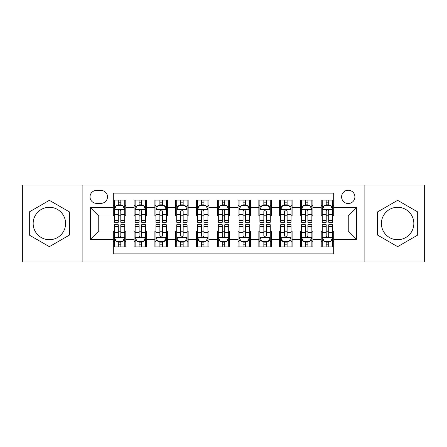 <?xml version="1.0" encoding="UTF-8"?>
<svg xmlns="http://www.w3.org/2000/svg" width="447" height="447" viewBox="0 0 447 447"><rect width="100%" height="100%" fill="white"/><g stroke="black" fill="none" stroke-linecap="round" stroke-linejoin="round"><path stroke-width="0.67" d="M397.623 207.285A16.215 16.215 0 0 0 381.403 223.5A16.215 16.215 0 0 0 397.623 239.715A16.215 16.215 0 0 0 413.838 223.5A16.215 16.215 0 0 0 397.623 207.285M348.247 190.238A6.655 6.655 0 0 0 341.592 196.887A6.655 6.655 0 0 0 348.247 203.541A6.655 6.655 0 0 0 354.896 196.887A6.655 6.655 0 0 0 348.247 190.238M49.377 239.715A16.215 16.215 0 0 1 33.162 223.5A16.215 16.215 0 0 1 49.377 207.285A16.215 16.215 0 0 1 65.597 223.5A16.215 16.215 0 0 1 49.377 239.715M364.875 261.964L424.65 261.964L424.65 185.036L364.875 185.036L364.875 261.964L82.125 261.964L82.125 185.036L22.35 185.036L22.35 261.964L82.125 261.964M333.691 200.111L321.214 200.111L321.214 207.699L312.9 207.699L312.9 216.013L321.214 216.013L321.214 207.699M312.9 207.699L312.9 200.111L300.423 200.111L300.423 207.699L292.109 207.699L292.109 216.013L300.423 216.013L300.423 207.699M292.109 207.699L292.109 200.111L279.638 200.111L279.638 207.699L271.318 207.699L271.318 216.013L279.638 216.013L279.638 207.699M271.318 207.699L271.318 200.111L258.847 200.111L258.847 207.699L250.527 207.699L250.527 216.013L258.847 216.013L258.847 207.699M250.527 207.699L250.527 200.111L238.055 200.111L238.055 207.699L229.736 207.699L229.736 216.013L238.055 216.013L238.055 207.699M229.736 207.699L229.736 200.111L217.264 200.111L217.264 207.699L208.945 207.699L208.945 216.013L217.264 216.013L217.264 207.699M208.945 207.699L208.945 200.111L196.473 200.111L196.473 207.699L188.153 207.699L188.153 216.013L196.473 216.013L196.473 207.699M188.153 207.699L188.153 200.111L175.682 200.111L175.682 207.699L167.362 207.699L167.362 216.013L175.682 216.013L175.682 207.699M167.362 207.699L167.362 200.111L154.891 200.111L154.891 207.699L146.577 207.699L146.577 216.013L154.891 216.013L154.891 207.699M146.577 207.699L146.577 200.111L134.1 200.111L134.1 216.013L125.786 216.013L125.786 200.111L113.309 200.111M113.309 246.889L125.786 246.889L125.786 230.987L134.1 230.987L134.1 246.889L146.577 246.889L146.577 230.987L154.891 230.987L154.891 239.301L146.577 239.301M154.891 239.301L154.891 246.889L167.362 246.889L167.362 230.987L175.682 230.987L175.682 239.301L167.362 239.301M175.682 239.301L175.682 246.889L188.153 246.889L188.153 230.987L196.473 230.987L196.473 239.301L188.153 239.301M196.473 239.301L196.473 246.889L208.945 246.889L208.945 230.987L217.264 230.987L217.264 239.301L208.945 239.301M217.264 239.301L217.264 246.889L229.736 246.889L229.736 230.987L238.055 230.987L238.055 239.301L229.736 239.301M238.055 239.301L238.055 246.889L250.527 246.889L250.527 230.987L258.847 230.987L258.847 239.301L250.527 239.301M258.847 239.301L258.847 246.889L271.318 246.889L271.318 230.987L279.638 230.987L279.638 239.301L271.318 239.301M279.638 239.301L279.638 246.889L292.109 246.889L292.109 230.987L300.423 230.987L300.423 239.301L292.109 239.301M300.423 239.301L300.423 246.889L312.9 246.889L312.9 230.987L321.214 230.987L321.214 239.301L312.9 239.301M96.468 203.335L101.044 203.335A6.442 6.442 0 0 0 107.487 196.887A6.442 6.442 0 0 0 101.044 190.444L96.468 190.444A6.442 6.442 0 0 0 90.026 196.887A6.442 6.442 0 0 0 96.468 203.335M364.875 185.036L82.125 185.036M333.691 207.699L333.691 193.143L113.309 193.143L113.309 216.013L98.753 216.013L98.753 230.987L113.309 230.987L113.309 253.857L333.691 253.857L333.691 230.987L348.247 230.987L348.247 216.013L333.691 216.013L333.691 207.699L356.561 207.699L356.561 239.301L333.691 239.301M113.309 239.301L90.439 239.301L90.439 207.699L113.309 207.699M321.214 239.301L321.214 246.889L333.691 246.889M113.309 205.307L114.348 205.307M118.299 205.307L120.796 205.307M124.747 205.307L125.786 205.307M113.309 215.806L114.348 215.806M118.299 215.806L120.796 215.806M124.747 215.806L125.786 215.806M113.309 231.194L114.348 231.194M118.299 231.194L120.796 231.194M124.747 231.194L125.786 231.194M113.309 241.693L114.348 241.693M118.299 241.693L120.796 241.693M124.747 241.693L125.786 241.693M134.1 215.806L135.139 215.806M139.09 215.806L141.587 215.806M145.538 215.806L146.577 215.806M134.1 205.307L135.139 205.307M139.09 205.307L141.587 205.307M145.538 205.307L146.577 205.307M134.1 231.194L135.139 231.194M139.09 231.194L141.587 231.194M145.538 231.194L146.577 231.194M134.1 241.693L135.139 241.693M139.09 241.693L141.587 241.693M145.538 241.693L146.577 241.693M154.891 231.194L155.93 231.194M159.881 231.194L162.373 231.194M166.323 231.194L167.362 231.194M154.891 241.693L155.93 241.693M159.881 241.693L162.373 241.693M166.323 241.693L167.362 241.693M154.891 205.307L155.93 205.307M159.881 205.307L162.373 205.307M166.323 205.307L167.362 205.307M154.891 215.806L155.93 215.806M159.881 215.806L162.373 215.806M166.323 215.806L167.362 215.806M175.682 231.194L176.721 231.194M180.672 231.194L183.164 231.194M187.114 231.194L188.153 231.194M175.682 241.693L176.721 241.693M180.672 241.693L183.164 241.693M187.114 241.693L188.153 241.693M175.682 205.307L176.721 205.307M180.672 205.307L183.164 205.307M187.114 205.307L188.153 205.307M175.682 215.806L176.721 215.806M180.672 215.806L183.164 215.806M187.114 215.806L188.153 215.806M196.473 231.194L197.513 231.194M201.463 231.194L203.955 231.194M207.905 231.194L208.945 231.194M196.473 241.693L197.513 241.693M201.463 241.693L203.955 241.693M207.905 241.693L208.945 241.693M196.473 205.307L197.513 205.307M201.463 205.307L203.955 205.307M207.905 205.307L208.945 205.307M196.473 215.806L197.513 215.806M201.463 215.806L203.955 215.806M207.905 215.806L208.945 215.806M217.264 231.194L218.304 231.194M222.254 231.194L224.746 231.194M228.696 231.194L229.736 231.194M217.264 241.693L218.304 241.693M222.254 241.693L224.746 241.693M228.696 241.693L229.736 241.693M217.264 205.307L218.304 205.307M222.254 205.307L224.746 205.307M228.696 205.307L229.736 205.307M217.264 215.806L218.304 215.806M222.254 215.806L224.746 215.806M228.696 215.806L229.736 215.806M238.055 231.194L239.095 231.194M243.045 231.194L245.537 231.194M249.487 231.194L250.527 231.194M238.055 241.693L239.095 241.693M243.045 241.693L245.537 241.693M249.487 241.693L250.527 241.693M238.055 205.307L239.095 205.307M243.045 205.307L245.537 205.307M249.487 205.307L250.527 205.307M238.055 215.806L239.095 215.806M243.045 215.806L245.537 215.806M249.487 215.806L250.527 215.806M258.847 231.194L259.886 231.194M263.836 231.194L266.328 231.194M270.279 231.194L271.318 231.194M258.847 241.693L259.886 241.693M263.836 241.693L266.328 241.693M270.279 241.693L271.318 241.693M258.847 205.307L259.886 205.307M263.836 205.307L266.328 205.307M270.279 205.307L271.318 205.307M258.847 215.806L259.886 215.806M263.836 215.806L266.328 215.806M270.279 215.806L271.318 215.806M279.638 231.194L280.677 231.194M284.627 231.194L287.119 231.194M291.07 231.194L292.109 231.194M279.638 241.693L280.677 241.693M284.627 241.693L287.119 241.693M291.07 241.693L292.109 241.693M279.638 205.307L280.677 205.307M284.627 205.307L287.119 205.307M291.07 205.307L292.109 205.307M279.638 215.806L280.677 215.806M284.627 215.806L287.119 215.806M291.07 215.806L292.109 215.806M300.423 231.194L301.462 231.194M305.413 231.194L307.91 231.194M311.861 231.194L312.9 231.194M300.423 241.693L301.462 241.693M305.413 241.693L307.91 241.693M311.861 241.693L312.9 241.693M300.423 205.307L301.462 205.307M305.413 205.307L307.91 205.307M311.861 205.307L312.9 205.307M300.423 215.806L301.462 215.806M305.413 215.806L307.91 215.806M311.861 215.806L312.9 215.806M321.214 231.194L322.253 231.194M326.204 231.194L328.701 231.194M332.652 231.194L333.691 231.194M321.214 241.693L322.253 241.693M326.204 241.693L328.701 241.693M332.652 241.693L333.691 241.693M321.214 205.307L322.253 205.307M326.204 205.307L328.701 205.307M332.652 205.307L333.691 205.307M321.214 215.806L322.253 215.806M326.204 215.806L328.701 215.806M332.652 215.806L333.691 215.806M98.753 216.013L90.439 207.699M98.753 230.987L90.439 239.301M356.561 207.699L348.247 216.013M356.561 239.301L348.247 230.987M49.377 246.666L69.441 235.083L69.441 211.917L49.377 200.334L29.318 211.917L29.318 235.083L49.377 246.666M417.682 211.917L397.623 200.334L377.559 211.917L377.559 235.083L397.623 246.666L417.682 235.083L417.682 211.917M120.796 202.815L118.299 202.815M124.747 220.555L120.796 220.555L120.796 222.254L124.747 222.254L124.747 209.57L122.662 205.413L116.427 205.413L114.348 209.57L114.348 222.254L118.299 222.254L118.299 220.555L114.348 220.555M114.348 209.57L114.348 200.111M124.747 209.57L124.747 200.111M118.299 205.413L118.299 200.111M120.796 200.111L120.796 205.413M120.796 220.555L120.796 211.129C119.964 209.526 119.131 209.526 118.299 211.129L118.299 220.555M118.299 244.185L120.796 244.185M114.348 226.445L118.299 226.445L118.299 224.746L114.348 224.746L114.348 237.43L116.427 241.587L122.662 241.587L124.747 237.43L124.747 224.746L120.796 224.746L120.796 226.445L124.747 226.445M124.747 237.43L124.747 246.889M114.348 237.43L114.348 246.889M120.796 241.587L120.796 246.889M118.299 246.889L118.299 241.587M118.299 226.445L118.299 235.871C119.131 237.474 119.964 237.474 120.796 235.871L120.796 226.445M141.587 202.815L139.09 202.815M145.538 220.555L141.587 220.555L141.587 222.254L145.538 222.254L145.538 209.57L143.453 205.413L137.218 205.413L135.139 209.57L135.139 222.254L139.09 222.254L139.09 220.555L135.139 220.555M135.139 209.57L135.139 200.111M145.538 209.57L145.538 200.111M139.09 205.413L139.09 200.111M141.587 200.111L141.587 205.413M141.587 220.555L141.587 211.129C140.755 209.526 139.922 209.526 139.09 211.129L139.09 220.555M162.373 202.815L159.881 202.815M166.323 220.555L162.373 220.555L162.373 222.254L166.323 222.254L166.323 209.57L164.245 205.413L158.009 205.413L155.93 209.57L155.93 222.254L159.881 222.254L159.881 220.555L155.93 220.555M155.93 209.57L155.93 200.111M166.323 209.57L166.323 200.111M159.881 205.413L159.881 200.111M162.373 200.111L162.373 205.413M162.373 220.555L162.373 211.129C161.546 209.526 160.713 209.526 159.881 211.129L159.881 220.555M183.164 202.815L180.672 202.815M187.114 220.555L183.164 220.555L183.164 222.254L187.114 222.254L187.114 209.57L185.036 205.413L178.8 205.413L176.721 209.57L176.721 222.254L180.672 222.254L180.672 220.555L176.721 220.555M176.721 209.57L176.721 200.111M187.114 209.57L187.114 200.111M180.672 205.413L180.672 200.111M183.164 200.111L183.164 205.413M183.164 220.555L183.164 211.129C182.337 209.526 181.504 209.526 180.672 211.129L180.672 220.555M203.955 202.815L201.463 202.815M207.905 220.555L203.955 220.555L203.955 222.254L207.905 222.254L207.905 209.57L205.827 205.413L199.591 205.413L197.513 209.57L197.513 222.254L201.463 222.254L201.463 220.555L197.513 220.555M197.513 209.57L197.513 200.111M207.905 209.57L207.905 200.111M201.463 205.413L201.463 200.111M203.955 200.111L203.955 205.413M203.955 220.555L203.955 211.129C203.128 209.526 202.295 209.526 201.463 211.129L201.463 220.555M139.09 244.185L141.587 244.185M135.139 226.445L139.09 226.445L139.09 224.746L135.139 224.746L135.139 237.43L137.218 241.587L143.453 241.587L145.538 237.43L145.538 224.746L141.587 224.746L141.587 226.445L145.538 226.445M145.538 237.43L145.538 246.889M135.139 237.43L135.139 246.889M141.587 241.587L141.587 246.889M139.09 246.889L139.09 241.587M139.09 226.445L139.09 235.871C139.922 237.474 140.749 237.474 141.587 235.871L141.587 226.445M159.881 244.185L162.373 244.185M155.93 226.445L159.881 226.445L159.881 224.746L155.93 224.746L155.93 237.43L158.009 241.587L164.245 241.587L166.323 237.43L166.323 224.746L162.373 224.746L162.373 226.445L166.323 226.445M166.323 237.43L166.323 246.889M155.93 237.43L155.93 246.889M162.373 241.587L162.373 246.889M159.881 246.889L159.881 241.587M159.881 226.445L159.881 235.871C160.713 237.474 161.54 237.474 162.373 235.871L162.373 226.445M180.672 244.185L183.164 244.185M176.721 226.445L180.672 226.445L180.672 224.746L176.721 224.746L176.721 237.43L178.8 241.587L185.036 241.587L187.114 237.43L187.114 224.746L183.164 224.746L183.164 226.445L187.114 226.445M187.114 237.43L187.114 246.889M176.721 237.43L176.721 246.889M183.164 241.587L183.164 246.889M180.672 246.889L180.672 241.587M180.672 226.445L180.672 235.871C181.504 237.474 182.331 237.474 183.164 235.871L183.164 226.445M201.463 244.185L203.955 244.185M197.513 226.445L201.463 226.445L201.463 224.746L197.513 224.746L197.513 237.43L199.591 241.587L205.827 241.587L207.905 237.43L207.905 224.746L203.955 224.746L203.955 226.445L207.905 226.445M207.905 237.43L207.905 246.889M197.513 237.43L197.513 246.889M203.955 241.587L203.955 246.889M201.463 246.889L201.463 241.587M201.463 226.445L201.463 235.871C202.29 237.474 203.122 237.474 203.955 235.871L203.955 226.445M224.746 202.815L222.254 202.815M228.696 220.555L224.746 220.555L224.746 222.254L228.696 222.254L228.696 209.57L226.618 205.413L220.382 205.413L218.304 209.57L218.304 222.254L222.254 222.254L222.254 220.555L218.304 220.555M218.304 209.57L218.304 200.111M228.696 209.57L228.696 200.111M222.254 205.413L222.254 200.111M224.746 200.111L224.746 205.413M224.746 220.555L224.746 211.129C223.919 209.526 223.087 209.526 222.254 211.129L222.254 220.555M222.254 244.185L224.746 244.185M218.304 226.445L222.254 226.445L222.254 224.746L218.304 224.746L218.304 237.43L220.382 241.587L226.618 241.587L228.696 237.43L228.696 224.746L224.746 224.746L224.746 226.445L228.696 226.445M228.696 237.43L228.696 246.889M218.304 237.43L218.304 246.889M224.746 241.587L224.746 246.889M222.254 246.889L222.254 241.587M222.254 226.445L222.254 235.871C223.081 237.474 223.913 237.474 224.746 235.871L224.746 226.445M245.537 202.815L243.045 202.815M249.487 220.555L245.537 220.555L245.537 222.254L249.487 222.254L249.487 209.57L247.409 205.413L241.173 205.413L239.095 209.57L239.095 222.254L243.045 222.254L243.045 220.555L239.095 220.555M239.095 209.57L239.095 200.111M249.487 209.57L249.487 200.111M243.045 205.413L243.045 200.111M245.537 200.111L245.537 205.413M245.537 220.555L245.537 211.129C244.71 209.526 243.878 209.526 243.045 211.129L243.045 220.555M243.045 244.185L245.537 244.185M239.095 226.445L243.045 226.445L243.045 224.746L239.095 224.746L239.095 237.43L241.173 241.587L247.409 241.587L249.487 237.43L249.487 224.746L245.537 224.746L245.537 226.445L249.487 226.445M249.487 237.43L249.487 246.889M239.095 237.43L239.095 246.889M245.537 241.587L245.537 246.889M243.045 246.889L243.045 241.587M243.045 226.445L243.045 235.871C243.872 237.474 244.705 237.474 245.537 235.871L245.537 226.445M266.328 202.815L263.836 202.815M270.279 220.555L266.328 220.555L266.328 222.254L270.279 222.254L270.279 209.57L268.2 205.413L261.964 205.413L259.886 209.57L259.886 222.254L263.836 222.254L263.836 220.555L259.886 220.555M259.886 209.57L259.886 200.111M270.279 209.57L270.279 200.111M263.836 205.413L263.836 200.111M266.328 200.111L266.328 205.413M266.328 220.555L266.328 211.129C265.496 209.526 264.669 209.526 263.836 211.129L263.836 220.555M263.836 244.185L266.328 244.185M259.886 226.445L263.836 226.445L263.836 224.746L259.886 224.746L259.886 237.43L261.964 241.587L268.2 241.587L270.279 237.43L270.279 224.746L266.328 224.746L266.328 226.445L270.279 226.445M270.279 237.43L270.279 246.889M259.886 237.43L259.886 246.889M266.328 241.587L266.328 246.889M263.836 246.889L263.836 241.587M263.836 226.445L263.836 235.871C264.663 237.474 265.496 237.474 266.328 235.871L266.328 226.445M287.119 202.815L284.627 202.815M291.07 220.555L287.119 220.555L287.119 222.254L291.07 222.254L291.07 209.57L288.991 205.413L282.755 205.413L280.677 209.57L280.677 222.254L284.627 222.254L284.627 220.555L280.677 220.555M280.677 209.57L280.677 200.111M291.07 209.57L291.07 200.111M284.627 205.413L284.627 200.111M287.119 200.111L287.119 205.413M287.119 220.555L287.119 211.129C286.287 209.526 285.46 209.526 284.627 211.129L284.627 220.555M284.627 244.185L287.119 244.185M280.677 226.445L284.627 226.445L284.627 224.746L280.677 224.746L280.677 237.43L282.755 241.587L288.991 241.587L291.07 237.43L291.07 224.746L287.119 224.746L287.119 226.445L291.07 226.445M291.07 237.43L291.07 246.889M280.677 237.43L280.677 246.889M287.119 241.587L287.119 246.889M284.627 246.889L284.627 241.587M284.627 226.445L284.627 235.871C285.454 237.474 286.287 237.474 287.119 235.871L287.119 226.445M307.91 202.815L305.413 202.815M311.861 220.555L307.91 220.555L307.91 222.254L311.861 222.254L311.861 209.57L309.782 205.413L303.547 205.413L301.462 209.57L301.462 222.254L305.413 222.254L305.413 220.555L301.462 220.555M301.462 209.57L301.462 200.111M311.861 209.57L311.861 200.111M305.413 205.413L305.413 200.111M307.91 200.111L307.91 205.413M307.91 220.555L307.91 211.129C307.078 209.526 306.251 209.526 305.413 211.129L305.413 220.555M305.413 244.185L307.91 244.185M301.462 226.445L305.413 226.445L305.413 224.746L301.462 224.746L301.462 237.43L303.547 241.587L309.782 241.587L311.861 237.43L311.861 224.746L307.91 224.746L307.91 226.445L311.861 226.445M311.861 237.43L311.861 246.889M301.462 237.43L301.462 246.889M307.91 241.587L307.91 246.889M305.413 246.889L305.413 241.587M305.413 226.445L305.413 235.871C306.245 237.474 307.078 237.474 307.91 235.871L307.91 226.445M328.701 202.815L326.204 202.815M332.652 220.555L328.701 220.555L328.701 222.254L332.652 222.254L332.652 209.57L330.573 205.413L324.338 205.413L322.253 209.57L322.253 222.254L326.204 222.254L326.204 220.555L322.253 220.555M322.253 209.57L322.253 200.111M332.652 209.57L332.652 200.111M326.204 205.413L326.204 200.111M328.701 200.111L328.701 205.413M328.701 220.555L328.701 211.129C327.869 209.526 327.036 209.526 326.204 211.129L326.204 220.555M326.204 244.185L328.701 244.185M322.253 226.445L326.204 226.445L326.204 224.746L322.253 224.746L322.253 237.43L324.338 241.587L330.573 241.587L332.652 237.43L332.652 224.746L328.701 224.746L328.701 226.445L332.652 226.445M332.652 237.43L332.652 246.889M322.253 237.43L322.253 246.889M328.701 241.587L328.701 246.889M326.204 246.889L326.204 241.587M326.204 226.445L326.204 235.871C327.036 237.474 327.869 237.474 328.701 235.871L328.701 226.445M134.1 239.301L125.786 239.301M134.1 207.699L125.786 207.699M124.691 209.464L114.398 209.464M114.348 206.559L115.857 206.559M123.238 206.559L124.747 206.559M118.299 214.387L114.348 214.387M124.747 214.387L120.796 214.387M120.796 204.134L118.299 204.134M114.398 237.536L124.691 237.536M124.747 240.441L123.238 240.441M115.857 240.441L114.348 240.441M120.796 232.613L124.747 232.613M114.348 232.613L118.299 232.613M118.299 242.866L120.796 242.866M145.482 209.464L135.19 209.464M135.139 206.559L136.648 206.559M144.029 206.559L145.538 206.559M139.09 214.387L135.139 214.387M145.538 214.387L141.587 214.387M141.587 204.134L139.09 204.134M166.273 209.464L155.981 209.464M155.93 206.559L157.439 206.559M164.82 206.559L166.323 206.559M159.881 214.387L155.93 214.387M166.323 214.387L162.373 214.387M162.373 204.134L159.881 204.134M187.064 209.464L176.772 209.464M176.721 206.559L178.23 206.559M185.611 206.559L187.114 206.559M180.672 214.387L176.721 214.387M187.114 214.387L183.164 214.387M183.164 204.134L180.672 204.134M207.855 209.464L197.563 209.464M197.513 206.559L199.021 206.559M206.402 206.559L207.905 206.559M201.463 214.387L197.513 214.387M207.905 214.387L203.955 214.387M203.955 204.134L201.463 204.134M135.19 237.536L145.482 237.536M145.538 240.441L144.029 240.441M136.648 240.441L135.139 240.441M141.587 232.613L145.538 232.613M135.139 232.613L139.09 232.613M139.09 242.866L141.587 242.866M155.981 237.536L166.273 237.536M166.323 240.441L164.82 240.441M157.439 240.441L155.93 240.441M162.373 232.613L166.323 232.613M155.93 232.613L159.881 232.613M159.881 242.866L162.373 242.866M176.772 237.536L187.064 237.536M187.114 240.441L185.611 240.441M178.23 240.441L176.721 240.441M183.164 232.613L187.114 232.613M176.721 232.613L180.672 232.613M180.672 242.866L183.164 242.866M197.563 237.536L207.855 237.536M207.905 240.441L206.402 240.441M199.021 240.441L197.513 240.441M203.955 232.613L207.905 232.613M197.513 232.613L201.463 232.613M201.463 242.866L203.955 242.866M228.646 209.464L218.354 209.464M218.304 206.559L219.807 206.559M227.193 206.559L228.696 206.559M222.254 214.387L218.304 214.387M228.696 214.387L224.746 214.387M224.746 204.134L222.254 204.134M218.354 237.536L228.646 237.536M228.696 240.441L227.193 240.441M219.807 240.441L218.304 240.441M224.746 232.613L228.696 232.613M218.304 232.613L222.254 232.613M222.254 242.866L224.746 242.866M249.437 209.464L239.145 209.464M239.095 206.559L240.598 206.559M247.979 206.559L249.487 206.559M243.045 214.387L239.095 214.387M249.487 214.387L245.537 214.387M245.537 204.134L243.045 204.134M239.145 237.536L249.437 237.536M249.487 240.441L247.979 240.441M240.598 240.441L239.095 240.441M245.537 232.613L249.487 232.613M239.095 232.613L243.045 232.613M243.045 242.866L245.537 242.866M270.228 209.464L259.936 209.464M259.886 206.559L261.389 206.559M268.77 206.559L270.279 206.559M263.836 214.387L259.886 214.387M270.279 214.387L266.328 214.387M266.328 204.134L263.836 204.134M259.936 237.536L270.228 237.536M270.279 240.441L268.77 240.441M261.389 240.441L259.886 240.441M266.328 232.613L270.279 232.613M259.886 232.613L263.836 232.613M263.836 242.866L266.328 242.866M291.019 209.464L280.727 209.464M280.677 206.559L282.18 206.559M289.561 206.559L291.07 206.559M284.627 214.387L280.677 214.387M291.07 214.387L287.119 214.387M287.119 204.134L284.627 204.134M280.727 237.536L291.019 237.536M291.07 240.441L289.561 240.441M282.18 240.441L280.677 240.441M287.119 232.613L291.07 232.613M280.677 232.613L284.627 232.613M284.627 242.866L287.119 242.866M311.81 209.464L301.518 209.464M301.462 206.559L302.971 206.559M310.352 206.559L311.861 206.559M305.413 214.387L301.462 214.387M311.861 214.387L307.91 214.387M307.91 204.134L305.413 204.134M301.518 237.536L311.81 237.536M311.861 240.441L310.352 240.441M302.971 240.441L301.462 240.441M307.91 232.613L311.861 232.613M301.462 232.613L305.413 232.613M305.413 242.866L307.91 242.866M332.602 209.464L322.309 209.464M322.253 206.559L323.762 206.559M331.143 206.559L332.652 206.559M326.204 214.387L322.253 214.387M332.652 214.387L328.701 214.387M328.701 204.134L326.204 204.134M322.309 237.536L332.602 237.536M332.652 240.441L331.143 240.441M323.762 240.441L322.253 240.441M328.701 232.613L332.652 232.613M322.253 232.613L326.204 232.613M326.204 242.866L328.701 242.866"/></g></svg>
